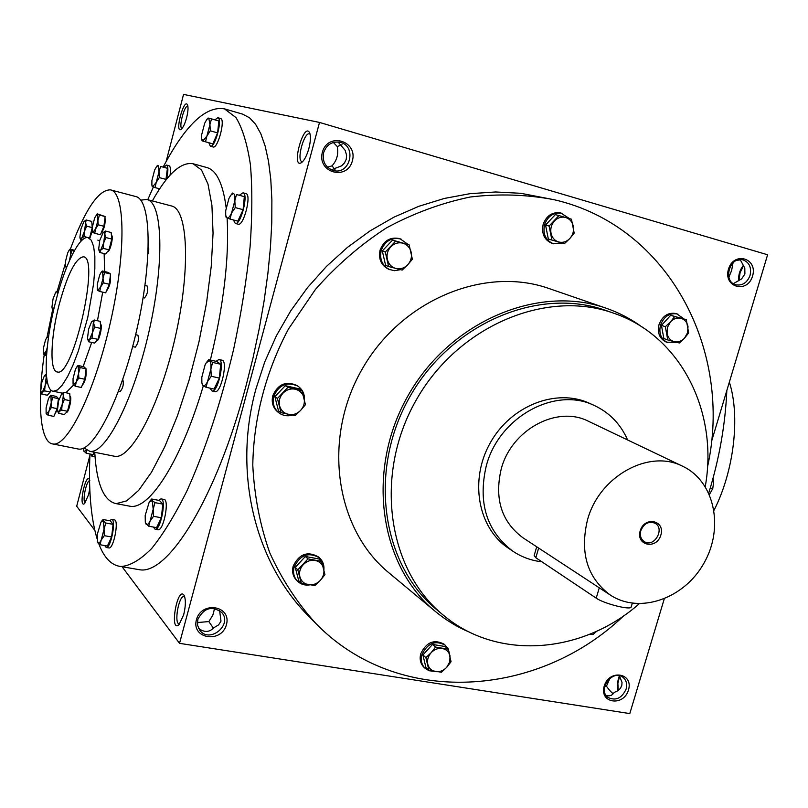 <?xml version="1.0" encoding="UTF-8"?>
<svg xmlns="http://www.w3.org/2000/svg" width="808" height="808" viewBox="0 0 808 808"><rect width="100%" height="100%" fill="white"/><g stroke="black" fill="none" stroke-linecap="round" stroke-linejoin="round"><path stroke-width="1.21" d="M740.219 259.59L744.804 268.206L744.905 274.023L741.613 278.901L733.361 283.659M750.056 275.407C747.198 282.709 742.481 285.84 735.906 284.81C722.342 281.709 729.654 255.823 742.986 259.863C749.329 262.348 751.692 267.529 750.056 275.407M733.068 262.762L731.624 270.488L728.866 277.235M736.825 260.348L740.552 259.833M331.341 169.781L341.552 165.872L344.511 162.903L346.238 159.267L346.592 155.237L345.168 150.349L338.027 141.966M334.987 169.539L332.007 165.862C336.956 160.398 338.693 153.944 337.239 146.501L333.351 142.43M342.016 144.763L337.239 146.501M302.626 161.671L302 161.63C296.233 160.671 304.131 131.613 309.545 133.886L310.1 134.189M308.868 148.48C306.868 155.489 304.485 160.156 301.707 162.489C290.456 169.963 303.879 120.564 309.737 133.007C310.898 136.421 310.615 141.582 308.868 148.48M182.032 128.482C178.316 127.937 184.416 104.646 187.89 106.141M186.628 117.685C184.931 123.836 183.083 127.735 181.083 129.391C174.366 133.785 183.871 97.485 187.527 104.858C188.416 107.312 188.113 111.595 186.628 117.685M618.251 690.517L617.878 683.356L619.605 676.134M618.019 690.678L617.302 683.255L619.322 675.69M198.556 628.301C204.192 632.654 209.292 632.452 213.868 627.705L218.604 624.887L220.998 621.12L219.604 610.515M213.433 628.19L208.828 621.574L212.827 615.181L214.605 608.454M179.709 623.917L179.336 623.948C173.73 624.22 178.699 595.435 184.072 596.466L184.658 596.658M183.668 614.807L179.002 624.715C169.064 633.512 177.386 585.386 184.072 595.314C185.911 599.425 185.779 605.929 183.668 614.807M85.365 502.697C81.83 502.344 86.446 479.78 89.85 480.72M89.789 488.587L88.607 494.627L84.537 503.626C78.285 508.656 85.385 473.195 89.375 479.417M619.362 675.7L622.009 682.366L621.847 685.164L620.494 688.275L617.958 690.719L614.454 692.305L611.525 695.234L608.828 695.89L606.071 695.375M609.969 678.265L606.434 686.224C609.535 690.497 611.878 692.991 613.434 693.729M242.481 114.1L249.48 117.736L255.54 124.23L260.802 133.694L265.165 146.086L268.519 161.337L270.781 179.315L271.882 199.818L271.781 222.584L270.448 247.309L267.872 273.599L264.075 301.061L259.126 329.22L253.086 357.621L246.056 385.759C216.423 497.819 168.145 574.993 139.693 569.761L136.431 569.206M711.394 441.915L767.6 254.773L319.514 122.432L183.547 94.405L166.105 161.63M89.91 455.308L76.699 506.222L94.809 530.371M319.514 122.432L179.528 643.34L122.069 566.721M738.966 280.618L740.077 272.72L743.602 265.529M179.528 643.34L629.796 713.595L664.237 598.93M752.551 276.104C747.329 294.112 722.988 287.274 728.473 269.165C733.805 250.985 758.126 258.156 752.551 276.104M322.382 152.247C316.797 172.629 347.107 181.143 352.379 160.883C358.085 140.723 327.785 131.785 322.382 152.247M628.472 690.002C623.544 707.04 599.021 703.202 604.212 686.063C609.252 668.862 633.755 673.003 628.472 690.002M196.415 619.776C191.153 638.946 221.493 643.683 226.442 624.655C231.825 605.667 201.485 600.546 196.415 619.776M554.349 199.768L520.857 193.304L495.627 191.971L469.983 193.678L444.259 198.465L418.807 206.313L393.961 217.15L370.084 230.876L347.501 247.339L326.563 266.317L307.555 287.567L290.759 310.807L276.427 335.704L264.751 361.913L255.904 389.052C232.583 473.71 255.399 563.439 309.282 616.827L315.776 623.392C297.122 602.788 281.8 579.285 269.801 552.884C259.994 525.15 254.318 495.92 252.783 465.196C253.55 418.635 265.771 371.7 288.456 329.018L315.484 289.365C336.663 265.347 360.297 244.864 386.416 227.917C413.484 213.302 441.421 202.99 470.216 197.011C499.011 193.577 527.058 194.496 554.349 199.768C669.034 226.028 733.391 351.228 707.475 467.105M708.768 492.991C719.282 458.823 725.301 424.665 726.836 390.517M128.25 505.899L130.239 506.273C149.601 509.828 181.366 460.469 203.333 385.739M210.373 360.035C223.755 304.858 229.331 257.52 227.119 218.019M226.149 207.595C222.947 183.567 216.514 170.215 206.848 167.549L193.223 163.792M89.961 453.995C88.436 489.163 90.769 517.271 96.94 538.33M98.818 543.794C104.121 557.914 111.504 565.489 120.958 566.529C130.159 565.842 140.37 559.863 151.581 548.602C163.186 534.25 175.003 514.938 187.042 490.678C205.313 450.066 220.857 402.869 233.674 349.086C241.127 313.827 246.591 279.8 250.066 247.006C252.298 215.797 252.409 188.405 250.429 164.822C247.298 143.976 242.481 128.22 235.966 117.564L224.462 108.848C205.828 105.666 185.426 125.018 163.267 166.882M153.368 187.002L147.753 199.707M94.738 452.308C96.617 483.982 103.778 501.091 116.211 503.647L126.745 500.849L138.703 490.315L151.561 472.155L164.711 446.935L177.467 415.746L189.102 380.114L198.96 341.925L206.474 303.303L211.242 266.387L213.059 233.169L211.918 205.303L207.969 184.022L201.556 170.074L193.092 163.751C180.952 161.651 167.377 174.043 152.348 200.919M55.55 302.152C44.319 345.238 42.733 390.597 53.318 391.254L57.499 389.941L62.337 384.982L67.62 376.518L73.073 364.923L78.437 350.723L87.759 317.483L93.617 283.628L94.839 268.7L94.849 256.126L93.647 246.521L91.344 240.289L88.062 237.663C79.507 235.32 64.761 265.357 55.55 302.152M59.024 305.101C50.55 337.562 49.429 371.478 57.307 371.973C73.023 377.982 100.465 256.631 83.345 256.813C75.528 258.227 67.428 274.316 59.024 305.101M639.239 603.758C582.558 653.854 497.678 661.116 443.339 615.171C387.598 569.994 373.639 475.033 415.817 400.748C457.479 326.159 545.925 288.87 613.454 313.11C680.902 335.754 718.706 412.1 705.253 486.547M443.339 615.171L437.088 609.99C381.689 565.085 367.761 470.882 409.585 397.233C450.884 323.291 538.663 286.355 605.778 310.444L613.454 313.11M512.726 551.117L508.171 548.016C477.841 527.836 469.206 479.821 490.345 442.713C511.121 405.404 556.651 387.891 589.628 403.364L594.648 405.656C555.662 386.052 499.031 416.716 486.285 465.852C477.76 502.687 486.578 531.109 512.726 551.117C521.534 557.035 531.25 560.601 541.885 561.802M623.766 615.736C538.118 697.971 397.698 707.848 315.776 623.392M470.296 632.513C457.671 627.301 446.026 620.291 435.371 611.464L388.941 572.842C335.694 529.422 322.008 439.825 361.55 370.185C400.606 300.253 484.315 265.509 549.056 288.537L606.151 308.212C619.221 312.757 631.25 319.069 642.249 327.169M435.371 611.464C379.467 565.933 365.469 470.68 407.757 396.203C449.521 321.422 538.229 284.022 606.151 308.212M208.828 621.574L197.344 622.554M604.667 686.679L606.434 686.224M197.809 619.453L197.556 625.301L199.889 630.422C209.767 643.814 232.967 624.584 221.695 612.424C211.837 605.505 203.879 607.848 197.809 619.453M626.109 689.133C621.766 698.334 615.736 701.102 608.01 697.445C597.122 689.86 612.585 668.883 622.877 677.235C626.331 680.094 627.412 684.053 626.109 689.133M323.634 152.631C322.15 161.408 325.301 167.327 333.078 170.397C350.096 175.801 357.389 145.632 339.835 142.248C331.936 141.218 326.533 144.683 323.634 152.631M327.482 167.195L332.007 165.862M738.663 280.76C738.26 275.003 739.855 269.842 743.441 265.256M640.825 530.634C639.633 535.583 640.845 539.279 644.461 541.724C654.308 547.976 665.358 528.351 654.914 523.17C648.652 520.988 643.956 523.483 640.825 530.634M631.27 606.697L631.129 607.151C629.917 610.262 603.647 603.495 596.213 598.152L535.825 557.742L534.169 555.51L536.704 546.794M627.634 439.986C620.695 424.23 609.697 412.787 594.648 405.656M682.74 466.297L588.628 421.352C557.358 404.98 511.474 429.492 501.192 469.084C494.274 498.95 501.556 521.867 523.029 537.825L610.252 595.001C639.582 614.494 684.315 598.688 704.02 563.045C724.281 527.715 714.605 481.275 682.74 466.297C649.218 448.682 599.172 476.185 587.507 519.847C579.639 552.773 587.224 577.821 610.252 595.001M640.209 530.795C635.714 545.673 656.581 549.895 660.863 535.078C665.428 520.312 644.572 515.868 640.209 530.795M448.117 649.167L451.066 661.732L446.693 667.347L449.804 661.823L450.006 655.813C448.894 651.763 446.309 649.319 442.239 648.481C438.077 647.955 434.371 649.359 431.119 652.723C428.068 656.268 426.957 660.136 427.796 664.317C428.937 668.367 431.543 670.802 435.613 671.61C439.774 672.115 443.461 670.69 446.693 667.347L441.491 672.236L428.907 670.236L425.887 657.641L431.119 652.723L435.522 647.077L448.117 649.167L445.056 646.511L432.512 644.43L422.907 654.945L425.917 667.499L428.907 670.236M449.642 654.329L448.127 648.642L444.319 644.309C434.27 638.896 426.422 642.047 420.746 653.763C419.372 659.257 420.473 663.802 424.059 667.368L428.866 670.69L434.775 671.468M445.471 645.309C435.411 639.885 427.543 643.047 421.867 654.773C420.493 660.288 421.594 664.822 425.18 668.408M422.907 654.945L425.887 657.641M432.512 644.43L435.522 647.077M590.446 633.967L596.476 631.331M596.769 631.2L593.001 634.583L589.79 634.23M686.295 319.716L688.638 332.916L684.548 338.148L687.618 332.684L688.002 326.503C687.103 322.23 684.77 319.514 681.013 318.322C677.165 317.453 673.67 318.615 670.529 321.816L667.448 327.311L667.075 333.512C668.004 337.794 670.347 340.511 674.114 341.663C677.962 342.511 681.437 341.34 684.548 338.148L679.397 343.006L667.751 339.936L665.348 326.705L670.529 321.816L674.65 316.574L686.295 319.716L670.721 315.282L661.449 325.371L663.853 338.552L667.751 339.936M684.144 319.009L676.437 313.615C668.367 312.06 662.56 315.716 659.015 324.614C657.217 333.098 659.671 338.956 666.408 342.168L676.639 342.319M677.932 314.1C669.842 312.534 664.035 316.211 660.479 325.109C658.672 333.613 661.136 339.481 667.873 342.693M661.449 325.371L665.348 326.705M670.721 315.282L674.65 316.574M571.458 219.19L574.185 233.189L569.812 238.532C572.892 235.017 574.064 230.947 573.316 226.331C572.286 221.796 569.741 218.847 565.701 217.504C561.55 216.473 557.823 217.615 554.51 220.927C551.41 224.462 550.238 228.553 551.005 233.199C552.066 237.744 554.631 240.673 558.682 241.986C562.822 242.976 566.529 241.824 569.812 238.532L564.449 243.612L551.915 240.077L549.117 226.028L558.924 215.564L571.458 219.19M569.559 218.625L560.661 212.928C552.349 211.746 546.521 215.574 543.158 224.392C541.36 233.825 544.39 240.168 552.258 243.43L562.661 243.107M562.025 213.282C553.702 212.09 547.864 215.918 544.511 224.765C542.703 234.209 545.733 240.562 553.611 243.824M558.924 215.564L555.318 214.635L545.541 225.058L548.339 239.047L551.915 240.077M545.541 225.058L549.117 226.028M409.131 244.844L412.373 259.267L407.686 264.832C410.919 261.186 412.08 256.974 411.181 252.217C409.969 247.551 407.171 244.531 402.788 243.168C398.314 242.137 394.334 243.339 390.85 246.763C387.587 250.44 386.426 254.661 387.355 259.449C388.598 264.125 391.415 267.135 395.799 268.468C400.273 269.458 404.232 268.246 407.686 264.832L402.152 270.084L388.608 266.519L385.285 252.046L395.587 241.188L409.131 244.844L392.557 240.117L382.295 250.934L385.608 265.337L388.608 266.519M408.212 244.521L399.96 238.673C390.486 236.603 383.851 240.451 380.043 250.207C378.326 259.146 381.224 265.499 388.759 269.286L394.395 270.7L400.516 269.67M401.111 239.077C391.627 237.007 384.982 240.855 381.164 250.632C379.447 259.58 382.356 265.943 389.89 269.731M382.295 250.934L385.285 252.046M392.557 240.117L395.587 241.188M301.889 390.547L305.434 404.677L300.596 410.424C303.879 406.717 305.02 402.525 304.03 397.859C302.707 393.294 299.788 390.405 295.253 389.204C290.627 388.335 286.547 389.658 283.002 393.153C279.699 396.89 278.558 401.101 279.578 405.788C280.921 410.363 283.871 413.241 288.406 414.403C293.031 415.241 297.091 413.908 300.596 410.424L295.051 415.686L281.043 412.625L277.417 398.455L287.89 387.386L301.889 390.547L299.253 388.83L285.305 385.679L274.871 396.688L278.487 410.807L281.043 412.625M304.495 399.819C304.687 393.91 302.465 389.335 297.829 386.093L296.839 385.446C285.911 380.75 277.891 384.194 272.761 395.769C271.236 402.697 273.094 408.242 278.326 412.413L279.285 413.1C283.184 415.746 287.496 416.443 292.213 415.181M297.829 386.093C286.891 381.386 278.851 384.83 273.72 396.435C272.185 403.374 274.043 408.929 279.285 413.1M274.871 396.688L277.417 398.455M285.305 385.679L287.89 387.386M321.544 561.348L324.947 574.68L320.261 580.447C323.442 576.791 324.564 572.761 323.604 568.347C322.341 564.045 319.524 561.409 315.13 560.439C310.646 559.782 306.686 561.196 303.242 564.661C300.031 568.347 298.909 572.397 299.889 576.821C301.182 581.134 304.03 583.76 308.424 584.699C312.908 585.315 316.847 583.901 320.261 580.447L314.847 585.558L301.283 583.164L297.809 569.802L307.979 558.873L321.544 561.348L318.897 558.964L305.374 556.48L295.243 567.367L298.707 580.669L301.283 583.164M323.917 569.6C324.25 564.863 322.786 560.964 319.544 557.894L318.544 556.995C307.636 550.793 299.172 553.874 293.152 566.246C291.809 571.842 292.971 576.548 296.647 580.396L297.617 581.326C300.919 584.376 304.919 585.568 309.636 584.901M319.544 557.894C308.616 551.682 300.142 554.773 294.122 567.165C292.769 572.761 293.93 577.488 297.617 581.326M295.243 567.367L297.809 569.802M305.374 556.48L307.979 558.873M100.101 544.744L107.393 546.036L111.625 536.987L113.08 524.341L105.787 523.008L104.05 529.159L104.303 535.674L101.202 540.037L104.05 529.159L103.434 521.079L101.01 522.039L97.182 534.664L97.768 542.754C98.677 543.794 99.828 542.895 101.202 540.037L100.101 544.744L97.344 541.855M111.625 536.987L104.303 535.674M108.787 547.925L108.959 547.955C113.675 549.097 119.291 519.625 114.322 519.887L111.736 519.413M104.717 545.562L106.202 547.471C110.898 548.602 116.534 519.12 111.585 519.382L109.595 520.726M113.08 524.341L110.322 520.857L103.06 519.524L103.434 521.079L105.787 523.008M101.434 521.473L103.06 519.524M148.753 526.21L156.56 527.644L161.358 517.766L162.802 504.121L154.984 502.637L153.197 509.262L153.52 516.312L150.066 521.079L153.197 509.262L152.278 500.617L149.238 502.031L145.188 515.454L145.309 522.342L146.066 524.119C147.167 525.21 148.5 524.19 150.066 521.079L148.753 526.21L145.44 522.857M161.358 517.766L153.52 516.312M157.863 529.735L158.065 529.775C163.61 531.109 169.731 499.253 163.923 499.425L161.176 498.9M153.328 527.058L155.126 529.24C160.641 530.563 166.771 498.688 160.984 498.859L158.631 500.334M162.802 504.121L159.459 500.485L151.692 499.011L152.278 500.617L154.984 502.637M149.732 501.344L151.692 499.011M206.03 387.274L214.069 389.052L219.352 378.094L220.685 364.246L212.635 362.408L210.868 369.094L211.272 376.286L207.555 381.548L210.868 369.094C211.252 364.61 210.827 361.843 209.605 360.782L206.383 362.59L205.091 364.903L201.818 377.225L201.879 383.032L203.02 385.567C204.313 386.365 205.818 385.022 207.555 381.548L206.03 387.274L203.02 385.567L202.071 383.881M219.352 378.094L211.272 376.286M214.888 391.607L215.039 391.638C220.998 393.476 228.26 360.479 221.958 360.196L219.069 359.54M209.999 388.153L212.009 390.971C217.938 392.799 225.21 359.782 218.938 359.51L215.988 361.307M220.685 364.246L216.756 361.489L208.767 359.661L212.635 362.408M206.989 361.792L208.767 359.661M230.017 219.069L237.835 221.139L243.087 209.686L244.329 196.637L236.512 194.526L234.825 200.758L235.249 207.595L231.563 213.059L234.825 200.758C235.178 196.556 234.724 194.132 233.472 193.506L230.825 195.132L228.917 198.505L225.705 210.676L225.705 215.352L227.008 217.968C228.321 218.352 229.846 216.716 231.563 213.059L230.017 219.069L226.119 217.433M243.087 209.686L235.249 207.595M238.148 224.19L238.188 224.2C243.713 226.422 251.874 194.324 245.945 193.607L243.006 192.809L239.693 194.991M233.381 219.958L235.249 223.422C240.744 225.634 248.904 193.516 243.006 192.809M244.329 196.637L236.512 194.526M231.492 194.344L232.563 193.061M205.535 141.804L212.837 143.864L217.615 132.906L218.837 120.988L211.534 118.887L209.928 124.563L210.292 130.815L206.919 136.037L209.928 124.563L208.787 118.18L206.848 119.372L204.687 123.23L201.717 134.593L201.707 138.946L202.818 141.016L206.919 136.037L205.535 141.804L202.081 140.794M217.615 132.906L210.292 130.815M208.817 142.723L210.353 146.197L213.1 146.975C217.796 149.096 225.684 119.23 220.604 118.513L217.857 117.715L214.867 119.847M210.353 146.197C215.019 148.319 222.917 118.433 217.857 117.715M208.03 118.039L211.534 118.887M165.862 180.164L167.418 168.296L160.57 166.428L159.004 171.751L159.287 177.598L156.247 182.356L159.004 171.751L158.166 165.63L156.57 166.539L154.621 170.084L151.904 180.588L151.884 185.204L152.702 186.739L156.247 182.356L155.075 187.597L152.156 186.406L151.985 185.648M166.165 179.457L159.287 177.598M170.054 175.205C170.831 169.619 170.518 166.478 169.124 165.792L166.539 165.084L163.984 167.074M158.6 188.537L158.853 190.042M166.438 179.437C168.327 171.235 168.357 166.448 166.539 165.084M167.418 168.296L160.57 166.428M159.651 188.819L155.075 187.597M83.365 448.198L84.093 451.652L86.507 450.137M86.678 450.238L86.234 453.248L83.689 450.844M94.273 456.581L95.011 456.469M90.516 454.106L91.799 456.096L94.768 452.864M86.234 453.248L93.082 454.611L94.152 452.197M709.444 494.486L712.767 488.598L713.555 482.568L713.09 478.084M710.272 488.042L712.767 488.598M58.53 413.322L64.357 414.534L67.488 411.272L70.195 400.728L64.347 399.495L62.155 404.606L61.64 410.06L59.247 411.524L62.155 404.606L63.307 395.718L62.862 393.698L61.741 393.607L58.651 400.707L57.509 409.535L57.691 410.929L59.247 411.524L58.53 413.322L57.752 411.141M67.488 411.272L61.64 410.06M98.182 224.816L95.637 228.856L94.738 233.3L100.455 234.744L103.909 226.27L98.182 224.816L97.495 214.251L99.414 215.059L95.637 228.856L92.839 232.441L94.738 233.3M103.909 226.27L105.121 216.524L97.202 213.857L94.688 217.887L92.365 226.947L92.395 231.734M105.121 216.524L99.414 215.059M51.409 407.464L48.965 411.191L48.157 415.251L53.873 416.423L57.126 408.646L51.409 407.464L50.944 396.183L52.722 397.435L48.965 411.191L46.389 413.949L48.157 415.251M49.874 396.354L50.793 395.274L50.944 396.183L49.581 396.708L48.369 398.99L46.106 407.848L46.117 413.393M57.126 408.646L58.428 398.637L56.469 396.465L50.793 395.274M58.428 398.637L52.722 397.435M89.516 238.027L84.032 236.481L81.679 238.289L80.921 240.481L80.063 238.239M81.547 240.643L80.921 240.481M84.012 221.564L86.153 219.988L85.608 222.877L85.032 221.17L83.81 221.826L80.962 228.957L79.891 237.168L80.012 237.996L81.679 238.289L84.547 231.128L84.032 236.481M89.627 237.885L92.263 227.603L91.738 221.412L86.153 219.988M85.608 222.877L86.658 226.179L84.547 231.128L85.608 222.877M92.263 227.603L86.658 226.179M41.723 394.062L47.298 395.233L50.207 392.031L44.602 390.85L42.37 392.294L41.723 394.062L41.026 392.092M46.42 375.245L46.218 377.195L45.591 375.043L44.46 375.639L41.905 382.093L40.784 390.486L40.956 391.85L42.37 392.294L45.096 385.638L44.602 390.85M44.612 375.447L46.339 374.225M47.187 380.76L45.096 385.638L46.218 377.195L47.076 380.528M50.207 392.031L50.763 389.87M69.367 260.812L70.599 254.985L70.548 258.196M74.609 250.278L70.013 249.157L72.003 250.48L70.599 254.985L70.235 249.611L69.135 250.137L67.66 252.954L65.448 261.61L65.387 266.185L65.802 267.004L67.013 266.357M74.195 251.015L72.003 250.48M47.026 349.49L45.268 355.379L46.511 355.641M43.299 353.732L43.581 354.268L46.046 351.359L47.177 347.925M52.631 309.716L47.005 337.3L47.773 336.421M48.621 336.542L47.824 336.36L48.48 337.481M57.338 295.425L57.55 294.668M53.54 310.494L52.156 308.282M55.863 291.991L57.964 290.506L57.368 293.476L56.843 291.658L55.732 292.142L53.045 298.889L51.954 306.989L52.106 308.09L53.57 308.393L54.298 307.222M58.691 290.678L57.964 290.506M61.459 393.9L63.923 392.304L63.307 395.718L64.347 399.495M120.22 391.466L120.271 391.476C123.089 387.82 123.947 383.871 122.836 379.619L122.725 379.598M82.123 385.537C85.325 381.447 86.618 376.114 86.002 369.549M96.728 340.754L96.748 340.754C99.192 341.592 103.06 324.341 100.445 324.281M88.638 341.754L94.597 343.097L97.98 339.37L92.001 338.007L89.466 339.693L92.556 332.351L93.395 321.847L92.526 321.13L91.506 321.968L88.648 329.038L87.527 337.996L87.678 339.067L89.466 339.693L88.638 341.754L87.749 339.35M91.718 321.715L94.243 319.988L93.677 323.331L94.819 327.078L92.556 332.351L92.001 338.007M97.98 339.37L100.798 328.452L100.202 321.372L94.243 319.988M100.798 328.452L94.819 327.078M103.333 282.83L100.687 286.941L99.737 291.456L105.676 292.87L109.282 284.264L103.333 282.83L102.596 271.559L104.606 272.559L100.687 286.941L97.748 290.415L99.737 291.456M109.282 284.264L110.534 274.003L108.181 272.417L102.283 270.983L102.596 271.559L101.162 272.276L99.657 275.084L97.243 284.466L97.293 289.638M110.534 274.003L104.606 272.559M78.841 377.972L76.255 381.921L75.356 386.224L81.285 387.486L84.79 379.265L78.841 377.972L78.225 366.317L80.164 367.559L76.255 381.921L73.437 384.941L75.356 386.224M77.063 366.569L77.992 365.458L78.225 366.317L76.71 366.984L75.417 369.397L73.033 378.669L73.084 384.255M84.79 379.265L86.092 368.852L83.891 366.761L77.992 365.458M86.092 368.852L80.164 367.559M105.939 237.572L103.717 242.754L103.161 248.359L100.647 250.227L103.717 242.754L104.798 234.078L105.939 237.572L111.787 239.047L111.15 232.492L105.323 231.017L104.798 234.078L104.262 232.361L103.232 232.472L99.768 240.37L98.687 248.995L98.798 249.773L100.647 250.227L99.808 252.49L98.859 250.015M99.808 252.49L105.636 253.934L109.009 249.813L103.161 248.359M109.009 249.813L111.787 239.047M102.97 232.734L105.323 231.017M70.195 400.728L69.751 393.536L63.923 392.304M44.208 354.762C37.077 403.929 40.097 442.824 53.015 443.996C67.751 446.824 94.859 391.537 110.474 322.059C126.27 252.621 125.321 192.324 110.484 189.87C98.556 189.587 85.123 209.484 70.185 249.581M65.246 263.903L57.297 290.87M54.681 414.494L57.499 409.333M58.711 400.465L58.368 399.132M66.498 412.302L66.508 412.302C68.842 413.019 72.417 396.193 69.922 396.263L69.922 396.263M106.414 291.102C109.726 286.749 111.06 281.376 110.413 275.003M107.575 251.571L107.636 251.581C109.969 252.51 113.989 235.583 111.484 235.441L111.433 235.431M101.091 233.189C104.313 228.836 105.616 223.644 104.99 217.605M89.9 238.128L92.243 230.987M92.637 225.19L91.971 224.21M49.278 393.092L51.308 390.365M65.933 392.728L73.558 385.052M83.143 366.59L91.708 342.451M97.445 320.736L102.707 292.163M104.636 271.559L104.141 253.571M99.596 241.097L97.839 240.117M113.575 456.066L114.797 456.308C131.351 459.489 159.923 405.444 175.286 337.077C190.839 268.751 188.022 208.898 171.417 205.949L147.056 199.526M83.971 447.915L89.829 451.329C105.656 454.369 133.643 399.829 149.116 331.017C164.761 262.236 162.691 202.202 146.793 199.455L140.733 200.162M135.209 347.157L135.249 347.167C138.138 343.541 139.026 339.552 137.926 335.219L135.643 334.694L138.229 323.351M144.491 297.95L144.521 297.96C147.409 294.395 148.329 290.436 147.288 286.072L144.965 285.507M148.046 253.874C148.975 249.965 149.015 247.672 148.147 246.996M65.448 266.398L66.579 267.458M54.166 307.808L52.914 310.353M48.379 338.188L47.955 337.077L46.793 337.552L45.49 340.037L43.309 348.591L43.248 353.561L45.268 355.379M77.275 448.834L78.427 449.056C93.92 452.036 121.634 397.263 137.148 328.24C152.843 259.257 151.116 199.142 135.552 196.485L110.726 189.941M729.351 382.123C740.401 416.332 734.058 470.983 714.05 510.222M599.273 587.8L596.213 598.152M538.643 548.066L535.825 557.742M116.211 503.647L130.239 506.273M53.318 391.254L62.317 393.153M120.958 566.529L139.693 569.761M224.462 108.848L242.733 114.17M631.129 607.151L632.31 603.222M106.202 547.471L108.959 547.955M155.126 529.24L158.065 529.775M212.009 390.971L215.039 391.638M235.249 223.422L238.188 224.2M225.887 216.261L226.008 216.847M201.838 139.622L202.03 140.542M207.282 118.877L207.959 118.12M156.893 166.165L157.611 165.367M91.799 456.096L94.385 456.601M118.594 391.112L120.271 391.476M89.829 451.329L114.797 456.308M101.495 271.892L102.01 271.306M69.367 249.874L69.953 249.228M53.015 443.996L78.427 449.056M132.663 346.582L135.249 347.167M143.127 297.627L144.521 297.96M96.556 214.575L97.142 213.918"/></g></svg>

